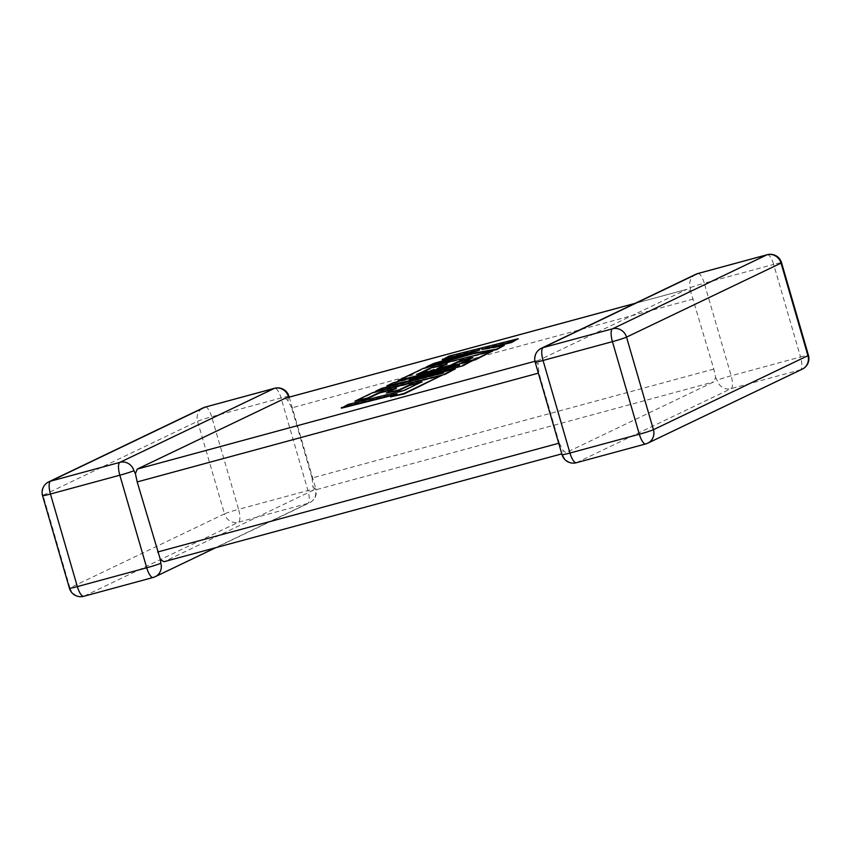 <?xml version="1.0" encoding="UTF-8"?>
<svg xmlns="http://www.w3.org/2000/svg" width="851" height="851" viewBox="0 0 851 851"><rect width="100%" height="100%" fill="white"/><g stroke="black" fill="none" stroke-linecap="round" stroke-linejoin="round"><path stroke-width="0.64" stroke-dasharray="4.25 3.19" d="M715.606 377.365L717.074 380.312A11.723 11.116 -115.6 0 0 731.083 388.641L800.461 369.823L645.952 443.85L576.563 462.657A11.723 11.116 64.4 0 1 562.554 454.338L563.054 450.445L565.915 452.732L713.723 381.918L715.606 377.365L713.808 369.079L690.618 291.372L686.821 289.351L635.08 303.381M561.809 453.86L164.179 561.649L311.987 490.846L713.723 381.918M695.852 274.256A11.723 11.116 64.4 0 0 690.172 287.744L690.618 291.372M558.724 443.254L559.288 443.105L538.928 373.004L538.353 373.153M535.151 362.122A11.723 0.638 163.8 0 1 535.662 361.76L538.077 364.462L538.928 373.004M534.939 361.26L539.013 360.154L538.077 364.462M635.176 303.328L687.023 289.276L539.013 360.154M215.824 547.672L309.658 502.718A11.723 11.723 0 0 0 315.849 488.878A11.723 0.638 163.8 0 0 307.945 490.538L238.567 509.355L211.676 416.777L281.053 397.97L307.945 490.538A11.723 3.659 74.8 0 1 307.86 503.388L153.34 577.403L83.962 596.221L238.482 522.195L307.86 503.388A11.723 11.116 -115.6 0 0 309.658 502.718A11.723 11.116 -115.6 0 0 315.338 489.24L312.923 486.538L311.987 490.846M713.808 369.079L312.072 477.996L291.712 407.895L693.437 298.978M285.085 398.268L287.946 400.555L291.712 407.895M288.446 396.662L287.946 400.555M312.072 477.996L312.923 486.538M559.288 443.105L563.054 450.445M422.107 381.759L403.98 390.971L348.197 404.948L341.453 408.182M394.726 394.832L397.226 394.204L390.737 397.311M442.126 375.738L373.015 393.066L355.112 401.64M394.13 389.311L396.619 388.684L386.45 393.556M419.734 382.886L422.245 382.259M455.381 369.387L409.533 380.078L425 375.94M472.965 360.973L416.99 374.993L419.341 373.876M444.828 365.015L447.328 364.388L437.148 369.26M470.465 358.59L472.954 357.973L462.54 363.047M492.835 351.452L423.724 368.77L398.194 381.003M427.585 373.632L459.731 365.579L393.311 383.333L386.992 386.365M417.618 379.323L443.733 373.312L381.886 388.811L375.865 391.694M518.291 339.251L449.168 356.58L442.435 359.803M467.518 353.516L479.975 350.399L433.574 364.047L426.362 367.504M504.366 345.921L482.06 349.878L489.219 348.08M576.563 462.657L731.083 388.641A11.723 3.659 -105.2 0 0 731.169 375.791L704.277 283.223L773.655 264.406L800.546 356.984L731.169 375.791A11.723 0.638 163.8 0 0 717.074 380.312M224.473 513.876L69.952 587.892L43.061 495.325L197.57 421.298L224.473 513.876A11.723 0.638 163.8 0 1 238.567 509.355A11.723 3.659 74.8 0 1 238.482 522.195A11.723 11.116 64.4 0 1 224.473 513.876M205.463 407.044A11.723 3.659 74.8 0 1 211.676 416.777A11.723 0.638 163.8 0 0 197.57 421.298A11.723 11.116 64.4 0 1 203.251 407.82M48.741 481.847A11.723 11.116 -115.6 0 0 43.061 495.325A11.723 0.638 163.8 0 0 42.55 495.676M288.957 396.311A11.723 0.638 163.8 0 0 281.053 397.97A11.723 3.659 74.8 0 0 274.628 388.269M69.442 588.254A11.723 0.638 163.8 0 1 69.952 587.892A11.723 11.116 -115.6 0 0 83.962 596.221A11.723 3.659 74.8 0 1 83.76 596.296M289.191 397.14L315.849 488.878A11.723 0.638 163.8 0 1 315.338 489.24M767.24 254.704A11.723 3.659 -105.2 0 1 773.655 264.406A11.723 0.638 163.8 0 1 781.558 262.746M802.259 369.153A11.723 11.116 64.4 0 1 800.461 369.823A11.723 3.659 -105.2 0 0 800.546 356.984A11.723 0.638 163.8 0 1 808.45 355.324M698.065 273.479A11.723 3.659 -105.2 0 1 704.277 283.223A11.723 0.638 163.8 0 0 690.172 287.744M541.342 348.282A11.723 11.116 -115.6 0 0 535.662 361.76"/><path stroke-width="1.28" d="M215.824 547.672L155.148 576.744A11.723 11.116 64.4 0 0 160.828 563.256L160.382 559.628L137.192 481.921L135.394 473.635L137.277 469.082L285.287 398.194L635.176 303.328M133.926 470.688A11.723 0.638 163.8 0 1 119.831 475.209L50.454 494.016L77.345 586.594L146.723 567.777L119.831 475.209A11.723 3.659 74.8 0 1 119.917 462.359L274.437 388.343L205.048 407.15L50.539 481.177L119.917 462.359A11.723 11.116 -115.6 0 1 133.926 470.688L135.394 473.635M205.463 407.044A11.723 3.659 74.8 0 0 205.251 407.076L274.628 388.269A11.723 3.659 74.8 0 0 274.437 388.343A11.723 11.116 64.4 0 1 288.446 396.662L288.425 397.343M160.382 559.628L163.977 561.724L561.809 453.86M341.304 407.682L397.077 393.705L390.588 396.811L403.938 393.47L441.988 375.238L372.866 392.566L354.963 401.14L368.132 397.832L379.291 392.492L396.481 388.184L386.311 393.056L399.087 389.843L409.257 384.971L422.107 381.759L403.831 390.471L348.059 404.448L341.453 408.182L394.726 394.832M390.588 396.811L404.087 393.97L441.988 375.238M354.963 401.14L368.281 398.332L379.429 392.992L394.13 389.311M386.311 393.056L399.236 390.343L409.405 385.471L419.734 382.886M429.989 368.206L447.179 363.888L437.01 368.76L449.796 365.558L459.965 360.686L472.805 357.473L462.008 362.643L475.177 359.335L492.686 350.952L423.575 368.27L398.045 380.503L459.583 365.079L393.162 382.833L386.854 385.865L443.584 372.812L381.748 388.311L375.716 391.194L444.988 374.376L455.232 368.887L409.384 379.578L462.87 365.802L472.816 360.473L416.841 374.493L429.989 368.206L444.828 365.015M444.839 373.876L455.232 368.887M425 375.94L462.87 365.802M462.721 365.302L472.816 360.473M419.341 373.876L430.127 368.706M437.01 368.76L449.934 366.058L460.114 361.186L470.465 358.59M462.54 363.047L475.326 359.835L492.686 350.952M398.045 380.503L427.585 373.632M386.854 385.865L417.618 379.323M375.716 391.194L444.988 374.376M442.286 359.303L479.826 349.899L433.436 363.547L426.223 367.004L472.784 353.271L496.42 349.165L504.228 345.421L481.921 349.378L511.398 341.985L518.153 338.751L449.03 356.08L442.435 359.803L467.518 353.516M518.153 338.751L511.547 342.485L489.219 348.08M426.223 367.004L472.933 353.771L496.569 349.665L504.228 345.421M695.852 274.256A11.723 11.116 64.4 0 1 697.66 273.596A11.723 3.659 -105.2 0 1 697.852 273.522A11.723 11.723 0 0 0 695.852 274.256L541.342 348.282A11.723 11.116 -115.6 0 1 543.14 347.612L612.518 328.805L767.038 254.779L697.66 273.596L543.14 347.612A11.723 3.659 -105.2 0 0 543.055 360.462L569.947 453.03L639.324 434.223L612.433 341.645L543.055 360.462A11.723 0.638 163.8 0 1 535.151 362.122L562.043 454.689A11.723 11.723 0 0 0 576.372 462.731A11.723 3.659 -105.2 0 1 569.947 453.03A11.723 0.638 163.8 0 1 562.043 454.689M155.148 576.744A11.723 11.116 64.4 0 1 153.34 577.403A11.723 3.659 74.8 0 1 153.148 577.478A11.723 11.723 0 0 0 155.148 576.744M157.563 552.022L558.724 443.254M538.353 373.153L137.192 481.921M137.277 469.082L534.939 361.26M635.08 303.381L285.085 398.268M626.527 337.124L653.43 429.702L807.939 355.675L781.048 263.108L626.527 337.124A11.723 11.116 -115.6 0 0 612.518 328.805A11.723 3.659 -105.2 0 0 612.433 341.645A11.723 0.638 163.8 0 0 626.527 337.124M203.251 407.82A11.723 11.116 64.4 0 1 205.048 407.15A11.723 3.659 74.8 0 1 205.251 407.076A11.723 11.723 0 0 0 203.251 407.82L48.741 481.847A11.723 11.723 0 0 0 42.55 495.676A11.723 0.638 163.8 0 0 50.454 494.016A11.723 3.659 74.8 0 1 50.539 481.177A11.723 11.116 -115.6 0 0 48.741 481.847M69.442 588.254A11.723 11.723 0 0 0 83.76 596.296A11.723 3.659 74.8 0 1 77.345 586.594A11.723 0.638 163.8 0 1 69.442 588.254L42.55 495.676M289.191 397.14L288.957 396.311A11.723 0.638 163.8 0 1 288.446 396.662M160.828 563.256A11.723 0.638 163.8 0 1 146.723 567.777A11.723 3.659 74.8 0 0 153.148 577.478L83.76 596.296M767.038 254.779A11.723 11.116 64.4 0 1 781.048 263.108A11.723 0.638 163.8 0 0 781.558 262.746A11.723 11.723 0 0 0 767.24 254.704A11.723 3.659 -105.2 0 0 767.038 254.779M653.43 429.702A11.723 0.638 163.8 0 1 639.324 434.223A11.723 3.659 -105.2 0 0 645.749 443.924A11.723 11.723 0 0 0 647.749 443.18A11.723 11.116 -115.6 0 0 653.43 429.702M807.939 355.675A11.723 11.116 64.4 0 1 802.259 369.153A11.723 11.723 0 0 0 808.45 355.324A11.723 0.638 163.8 0 1 807.939 355.675M576.563 462.657A11.723 3.659 -105.2 0 1 576.372 462.731L645.749 443.924A11.723 3.659 -105.2 0 0 645.952 443.85A11.723 11.116 -115.6 0 0 647.749 443.18L802.259 369.153M767.24 254.704L697.852 273.522A11.723 3.659 -105.2 0 1 698.065 273.479M288.957 396.311A11.723 11.723 0 0 0 274.628 388.269M808.45 355.324L781.558 262.746M541.342 348.282A11.723 11.723 0 0 0 535.151 362.122"/></g></svg>
